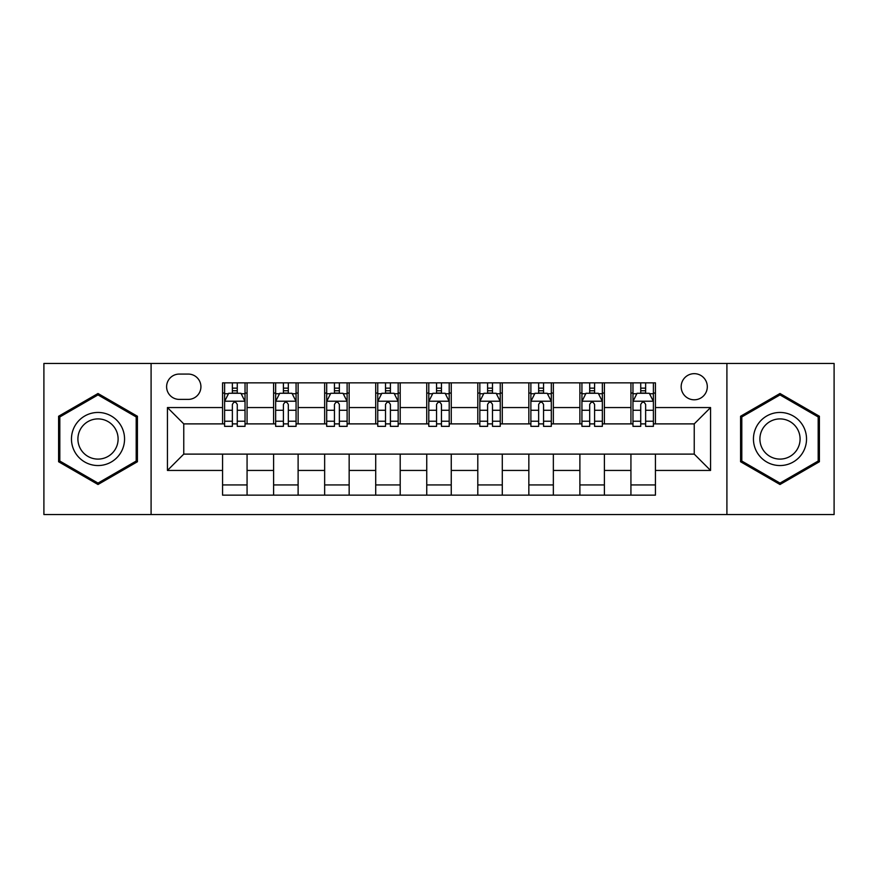 <?xml version="1.0" encoding="UTF-8"?>
<svg xmlns="http://www.w3.org/2000/svg" width="878" height="878" viewBox="0 0 878 878"><rect width="100%" height="100%" fill="white"/><g stroke="black" fill="none" stroke-linecap="round" stroke-linejoin="round"><path stroke-width="1.32" d="M694.235 373.666A13.071 13.071 0 0 0 681.163 386.726A13.071 13.071 0 0 0 694.235 399.797A13.071 13.071 0 0 0 707.306 386.726A13.071 13.071 0 0 0 694.235 373.666M726.907 514.552L834.1 514.552L834.1 363.448L726.907 363.448L726.907 514.552L151.093 514.552L151.093 363.448L43.9 363.448L43.9 514.552L151.093 514.552M179.277 399.391L188.254 399.391A12.654 12.654 0 0 0 200.919 386.726A12.654 12.654 0 0 0 188.254 374.072L179.277 374.072A12.654 12.654 0 0 0 166.611 386.726A12.654 12.654 0 0 0 179.277 399.391M726.907 363.448L151.093 363.448M222.562 470.443L167.435 470.443L167.435 407.557L222.562 407.557L222.562 423.887L183.765 423.887L183.765 454.113L222.562 454.113L222.562 495.148L655.438 495.148L655.438 454.113L694.235 454.113L694.235 423.887L655.438 423.887L655.438 407.557L710.565 407.557L710.565 470.443L655.438 470.443M655.438 407.557L655.438 382.852L222.562 382.852L222.562 407.557M630.931 382.852L630.931 423.887L632.972 423.887M640.731 423.887L645.637 423.887M653.397 423.887L655.438 423.887M630.931 423.887L602.352 423.887M579.886 382.852L579.886 423.887L581.927 423.887M589.687 423.887L594.593 423.887M579.886 423.887L551.307 423.887M528.841 382.852L528.841 423.887L530.883 423.887M538.642 423.887L543.548 423.887M528.841 423.887L500.251 423.887M477.797 382.852L477.797 423.887L479.838 423.887M487.597 423.887L492.492 423.887M477.797 423.887L449.207 423.887M426.752 382.852L426.752 423.887L428.793 423.887M436.553 423.887L441.447 423.887M426.752 423.887L398.162 423.887M375.707 382.852L375.707 423.887L377.749 423.887M385.508 423.887L390.403 423.887M375.707 423.887L347.117 423.887M324.651 382.852L324.651 423.887L326.693 423.887M334.452 423.887L339.358 423.887M324.651 423.887L296.073 423.887M273.607 382.852L273.607 423.887L275.648 423.887M283.407 423.887L288.313 423.887M273.607 423.887L245.028 423.887M222.562 423.887L224.603 423.887M232.363 423.887L237.269 423.887M222.562 454.113L247.069 454.113L247.069 495.148M655.438 454.113L247.069 454.113M247.069 382.852L247.069 423.887M222.562 393.059L224.603 393.059M232.363 393.059L237.269 393.059M245.028 393.059L247.069 393.059M222.562 484.941L247.069 484.941M273.607 454.113L273.607 495.148M298.114 382.852L298.114 423.887M273.607 393.059L275.648 393.059M283.407 393.059L288.313 393.059M296.073 393.059L298.114 393.059M298.114 454.113L298.114 495.148M273.607 484.941L298.114 484.941M324.651 454.113L324.651 495.148M349.159 454.113L349.159 495.148M324.651 484.941L349.159 484.941M349.159 382.852L349.159 423.887M324.651 393.059L326.693 393.059M334.452 393.059L339.358 393.059M347.117 393.059L349.159 393.059M375.707 454.113L375.707 495.148M400.203 454.113L400.203 495.148M375.707 484.941L400.203 484.941M400.203 382.852L400.203 423.887M375.707 393.059L377.749 393.059M385.508 393.059L390.403 393.059M398.162 393.059L400.203 393.059M426.752 454.113L426.752 495.148M451.248 454.113L451.248 495.148M426.752 484.941L451.248 484.941M451.248 382.852L451.248 423.887M426.752 393.059L428.793 393.059M436.553 393.059L441.447 393.059M449.207 393.059L451.248 393.059M477.797 454.113L477.797 495.148M502.293 454.113L502.293 495.148M477.797 484.941L502.293 484.941M502.293 382.852L502.293 423.887M477.797 393.059L479.838 393.059M487.597 393.059L492.492 393.059M500.251 393.059L502.293 393.059M528.841 454.113L528.841 495.148M553.349 454.113L553.349 495.148M528.841 484.941L553.349 484.941M553.349 382.852L553.349 423.887M528.841 393.059L530.883 393.059M538.642 393.059L543.548 393.059M551.307 393.059L553.349 393.059M579.886 454.113L579.886 495.148M604.393 454.113L604.393 495.148M579.886 484.941L604.393 484.941M604.393 382.852L604.393 423.887M579.886 393.059L581.927 393.059M589.687 393.059L594.593 393.059M602.352 393.059L604.393 393.059M630.931 454.113L630.931 495.148M630.931 484.941L655.438 484.941M630.931 393.059L632.972 393.059M640.731 393.059L645.637 393.059M653.397 393.059L655.438 393.059M183.765 423.887L167.435 407.557M183.765 454.113L167.435 470.443M710.565 407.557L694.235 423.887M710.565 470.443L694.235 454.113M98.007 484.502L137.418 461.751L137.418 416.249L98.007 393.498L58.606 416.249L58.606 461.751L98.007 484.502M819.394 416.249L779.993 393.498L740.582 416.249L740.582 461.751L779.993 484.502L819.394 461.751L819.394 416.249M237.269 388.153L232.363 388.153M245.028 421.22L237.269 421.22L237.269 426.346L245.028 426.346L245.028 401.433L240.934 393.267L228.686 393.267L224.603 401.433L224.603 426.346L232.363 426.346L232.363 421.22L224.603 421.22M224.603 401.433L224.603 382.852M245.028 401.433L245.028 382.852M232.363 393.267L232.363 382.852M237.269 382.852L237.269 393.267M237.269 421.22L237.269 404.495C235.633 401.345 233.998 401.345 232.363 404.495L232.363 421.22M288.313 388.153L283.407 388.153M296.073 421.22L288.313 421.22L288.313 426.346L296.073 426.346L296.073 401.433L291.99 393.267L279.731 393.267L275.648 401.433L275.648 426.346L283.407 426.346L283.407 421.22L275.648 421.22M275.648 401.433L275.648 382.852M296.073 401.433L296.073 382.852M283.407 393.267L283.407 382.852M288.313 382.852L288.313 393.267M288.313 421.22L288.313 404.495C286.678 401.345 285.043 401.345 283.407 404.495L283.407 421.22M339.358 388.153L334.452 388.153M347.117 421.22L339.358 421.22L339.358 426.346L347.117 426.346L347.117 401.433L343.035 393.267L330.786 393.267L326.693 401.433L326.693 426.346L334.452 426.346L334.452 421.22L326.693 421.22M326.693 401.433L326.693 382.852M347.117 401.433L347.117 382.852M334.452 393.267L334.452 382.852M339.358 382.852L339.358 393.267M339.358 421.22L339.358 404.495C337.723 401.345 336.087 401.345 334.452 404.495L334.452 421.22M390.403 388.153L385.508 388.153M398.162 421.22L390.403 421.22L390.403 426.346L398.162 426.346L398.162 401.433L394.079 393.267L381.831 393.267L377.749 401.433L377.749 426.346L385.508 426.346L385.508 421.22L377.749 421.22M377.749 401.433L377.749 382.852M398.162 401.433L398.162 382.852M385.508 393.267L385.508 382.852M390.403 382.852L390.403 393.267M390.403 421.22L390.403 404.495C388.767 401.345 387.143 401.345 385.508 404.495L385.508 421.22M441.447 388.153L436.553 388.153M449.207 421.22L441.447 421.22L441.447 426.346L449.207 426.346L449.207 401.433L445.124 393.267L432.876 393.267L428.793 401.433L428.793 426.346L436.553 426.346L436.553 421.22L428.793 421.22M428.793 401.433L428.793 382.852M449.207 401.433L449.207 382.852M436.553 393.267L436.553 382.852M441.447 382.852L441.447 393.267M441.447 421.22L441.447 404.495C439.823 401.345 438.188 401.345 436.553 404.495L436.553 421.22M120.999 425.731A26.549 26.549 0 0 0 84.738 416.007A26.549 26.549 0 0 0 75.025 452.269A26.549 26.549 0 0 0 111.287 461.993A26.549 26.549 0 0 0 120.999 425.731M115.413 428.947A20.095 20.095 0 0 0 87.965 421.594A20.095 20.095 0 0 0 80.6 449.053A20.095 20.095 0 0 0 108.06 456.406A20.095 20.095 0 0 0 115.413 428.947M98.007 483.087L59.825 461.049L59.825 416.951L98.007 394.913L136.189 416.951L136.189 461.049L98.007 483.087M779.993 465.549A26.549 26.549 0 0 0 806.531 439A26.549 26.549 0 0 0 779.993 412.451A26.549 26.549 0 0 0 753.445 439A26.549 26.549 0 0 0 779.993 465.549M779.993 459.095A20.095 20.095 0 0 0 800.088 439A20.095 20.095 0 0 0 779.993 418.905A20.095 20.095 0 0 0 759.898 439A20.095 20.095 0 0 0 779.993 459.095M741.811 416.951L779.993 394.913L818.175 416.951L818.175 461.049L779.993 483.087L741.811 461.049L741.811 416.951M492.492 388.153L487.597 388.153M500.251 421.22L492.492 421.22L492.492 426.346L500.251 426.346L500.251 401.433L496.169 393.267L483.921 393.267L479.838 401.433L479.838 426.346L487.597 426.346L487.597 421.22L479.838 421.22M479.838 401.433L479.838 382.852M500.251 401.433L500.251 382.852M487.597 393.267L487.597 382.852M492.492 382.852L492.492 393.267M492.492 421.22L492.492 404.495C490.868 401.345 489.233 401.345 487.597 404.495L487.597 421.22M543.548 388.153L538.642 388.153M551.307 421.22L543.548 421.22L543.548 426.346L551.307 426.346L551.307 401.433L547.213 393.267L534.965 393.267L530.883 401.433L530.883 426.346L538.642 426.346L538.642 421.22L530.883 421.22M530.883 401.433L530.883 382.852M551.307 401.433L551.307 382.852M538.642 393.267L538.642 382.852M543.548 382.852L543.548 393.267M543.548 421.22L543.548 404.495C541.913 401.345 540.277 401.345 538.642 404.495L538.642 421.22M594.593 388.153L589.687 388.153M602.352 421.22L594.593 421.22L594.593 426.346L602.352 426.346L602.352 401.433L598.269 393.267L586.01 393.267L581.927 401.433L581.927 426.346L589.687 426.346L589.687 421.22L581.927 421.22M581.927 401.433L581.927 382.852M602.352 401.433L602.352 382.852M589.687 393.267L589.687 382.852M594.593 382.852L594.593 393.267M594.593 421.22L594.593 404.495C592.957 401.345 591.322 401.345 589.687 404.495L589.687 421.22M645.637 388.153L640.731 388.153M653.397 421.22L645.637 421.22L645.637 426.346L653.397 426.346L653.397 401.433L649.314 393.267L637.066 393.267L632.972 401.433L632.972 426.346L640.731 426.346L640.731 421.22L632.972 421.22M632.972 401.433L632.972 382.852M653.397 401.433L653.397 382.852M640.731 393.267L640.731 382.852M645.637 382.852L645.637 393.267M645.637 421.22L645.637 404.495C644.002 401.345 642.367 401.345 640.731 404.495L640.731 421.22M273.607 470.443L247.069 470.443M273.607 407.557L247.069 407.557M324.651 407.557L298.114 407.557M324.651 470.443L298.114 470.443M375.707 407.557L349.159 407.557M375.707 470.443L349.159 470.443M426.752 407.557L400.203 407.557M426.752 470.443L400.203 470.443M477.797 407.557L451.248 407.557M477.797 470.443L451.248 470.443M528.841 407.557L502.293 407.557M528.841 470.443L502.293 470.443M579.886 407.557L553.349 407.557M579.886 470.443L553.349 470.443M630.931 407.557L604.393 407.557M630.931 470.443L604.393 470.443M244.918 401.224L224.702 401.224M224.603 393.75L228.445 393.75M241.187 393.75L245.028 393.75M232.363 410.278L224.603 410.278M245.028 410.278L237.269 410.278M237.269 390.754L232.363 390.754M295.963 401.224L275.758 401.224M275.648 393.75L279.489 393.75M292.231 393.75L296.073 393.75M283.407 410.278L275.648 410.278M296.073 410.278L288.313 410.278M288.313 390.754L283.407 390.754M347.019 401.224L326.803 401.224M326.693 393.75L330.534 393.75M343.276 393.75L347.117 393.75M334.452 410.278L326.693 410.278M347.117 410.278L339.358 410.278M339.358 390.754L334.452 390.754M398.063 401.224L377.847 401.224M377.749 393.75L381.579 393.75M394.321 393.75L398.162 393.75M385.508 410.278L377.749 410.278M398.162 410.278L390.403 410.278M390.403 390.754L385.508 390.754M449.108 401.224L428.892 401.224M428.793 393.75L432.634 393.75M445.365 393.75L449.207 393.75M436.553 410.278L428.793 410.278M449.207 410.278L441.447 410.278M441.447 390.754L436.553 390.754M500.153 401.224L479.937 401.224M479.838 393.75L483.679 393.75M496.421 393.75L500.251 393.75M487.597 410.278L479.838 410.278M500.251 410.278L492.492 410.278M492.492 390.754L487.597 390.754M551.197 401.224L530.981 401.224M530.883 393.75L534.724 393.75M547.466 393.75L551.307 393.75M538.642 410.278L530.883 410.278M551.307 410.278L543.548 410.278M543.548 390.754L538.642 390.754M602.242 401.224L582.037 401.224M581.927 393.75L585.769 393.75M598.511 393.75L602.352 393.75M589.687 410.278L581.927 410.278M602.352 410.278L594.593 410.278M594.593 390.754L589.687 390.754M653.298 401.224L633.082 401.224M632.972 393.75L636.813 393.75M649.555 393.75L653.397 393.75M640.731 410.278L632.972 410.278M653.397 410.278L645.637 410.278M645.637 390.754L640.731 390.754"/></g></svg>
